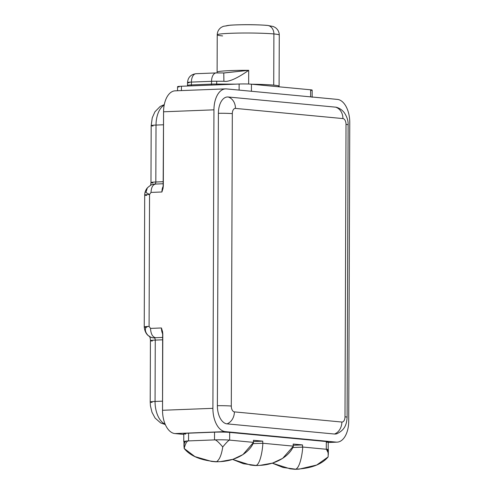 <?xml version="1.0" encoding="UTF-8"?>
<svg xmlns="http://www.w3.org/2000/svg" width="494" height="494" viewBox="0 0 494 494"><rect width="100%" height="100%" fill="white"/><g stroke="black" fill="none" stroke-linecap="round" stroke-linejoin="round"><path stroke-width="0.74" d="M154.838 184.071A2.217 1.241 -92.2 0 0 155.82 182.002L163.329 181.712L155.82 182.002L156.024 125.068A11.078 0.685 -179.8 0 0 151.176 125.618A11.078 0.685 0.2 0 1 156.024 125.068L155.82 182.002A11.078 0.685 -179.8 0 0 150.979 182.558A11.078 0.685 0.2 0 1 155.82 182.002A2.217 1.241 -92.2 0 1 154.783 184.083A11.078 9.127 -101.6 0 0 153.554 184.231A11.078 9.127 -101.6 0 0 153.504 184.243L153.554 184.231A11.078 9.127 78.4 0 1 154.721 184.089M150.633 185.262L150.979 182.558A11.078 0.685 -179.8 0 0 152.893 182.947M156.024 125.068L163.526 124.778L156.024 125.068A22.156 12.443 -92.2 0 1 164.181 105.129A22.156 12.443 87.8 0 0 156.024 125.068M150.979 182.558L151.176 125.618A11.078 0.685 -179.8 0 0 153.091 126.013M225.548 88.877L175.172 90.828A22.156 12.443 -92.2 0 0 163.57 111.786L213.945 109.835L212.902 408.334L162.532 410.279A22.156 12.443 -92.2 0 0 174.913 433.571L225.283 431.62L174.913 433.571L183.799 434.411L174.913 433.571A22.156 12.443 -92.2 0 1 162.532 410.279L162.637 331.937L161.445 327.973L150.534 328.393C150.818 333.796 152.467 336.902 155.493 337.711L162.785 337.427L155.493 337.711C152.467 336.902 150.818 333.796 150.534 328.393L161.445 327.973L162.798 333.586L162.532 410.279L212.902 408.334A22.156 12.443 87.8 0 0 225.283 431.62L336.179 442.118L328.207 442.42L336.179 442.118A22.156 12.443 87.8 0 0 337.112 442.142A22.156 12.443 87.8 0 0 348.721 421.184L349.758 122.685A22.156 12.443 87.8 0 0 337.377 99.399L226.48 88.908A22.156 12.443 87.8 0 0 225.548 88.877A22.156 12.443 87.8 0 0 213.945 109.835A22.156 12.443 -92.2 0 1 226.48 88.908L337.377 99.399A22.156 12.443 -92.2 0 1 349.758 122.685L348.721 421.184A22.156 12.443 -92.2 0 1 336.179 442.118L225.283 431.62A22.156 12.443 -92.2 0 1 212.902 408.334L213.945 109.835L163.57 111.786L163.31 186.275L161.915 191.993L151.01 192.413L149.546 194.494L149.083 326.423C141.519 326.497 146.595 338.353 154.239 337.816A2.217 1.241 -92.2 0 1 155.27 340.094L155.054 401.455A22.156 12.443 87.8 0 0 165.119 424.136A22.156 12.443 -92.2 0 1 155.054 401.455A11.078 0.685 -179.8 0 0 150.207 402.005A11.078 0.685 0.2 0 1 155.054 401.455L155.27 340.094L162.773 339.804L155.27 340.094A11.078 0.685 -179.8 0 0 150.423 340.644A11.078 0.685 0.2 0 1 155.27 340.094A2.217 1.241 -92.2 0 0 154.239 337.816A11.078 8.898 111.6 0 1 151.244 337.316A11.078 8.898 -68.4 0 0 154.239 337.816L155.493 337.711L154.239 337.816C146.595 338.353 141.519 326.497 149.083 326.423L150.534 328.393L149.083 326.423A11.078 0.685 -179.8 0 0 144.242 326.979A11.078 0.685 0.2 0 1 149.083 326.423L149.546 194.494A11.078 0.685 -179.8 0 0 144.699 195.044A11.078 0.685 0.2 0 1 149.546 194.494L151.01 192.413C151.325 187.065 152.998 184.274 156.03 184.04C152.998 184.274 151.325 187.065 151.01 192.413L161.915 191.993L163.125 188.023L163.57 111.786A22.156 12.443 -92.2 0 1 176.111 90.853M312.14 97.299L312.165 90.118A8.861 0.55 0.2 0 0 310.633 89.803L310.609 96.867L310.633 89.803L251.446 84.202A8.861 0.55 0.2 0 0 239.133 84.011L239.115 90.099L239.133 84.011L181.434 86.246L181.422 90.587L181.434 86.246L239.133 84.011A8.861 0.55 0.2 0 1 251.446 84.202L310.633 89.803A8.861 0.55 0.2 0 1 310.627 90.421M177.544 90.735L177.556 86.685A8.861 0.55 0.2 0 1 181.434 86.246A8.861 0.55 0.2 0 0 179.094 87M223.763 72.97L223.899 81.269L216.699 81.232L216.693 84.882L216.693 84.054L235.823 84.141L216.693 84.054A8.861 0.55 -179.8 0 0 211.543 84.128L191.394 84.912A2.161 1.21 -92.2 0 1 191.258 85.863A2.161 1.21 87.8 0 0 191.394 84.912A8.861 0.55 -179.8 0 0 187.516 85.351A8.861 0.55 -179.8 0 0 187.621 85.437M278.054 86.722A31.017 1.92 -179.8 0 0 279.091 86.228A31.017 1.92 -179.8 0 0 273.719 85.129A31.017 1.92 -179.8 0 0 251.687 84.227A31.017 1.92 -179.8 0 1 273.719 85.129L273.898 33.944L273.719 85.129A31.017 1.92 -179.8 0 1 279.091 86.228L279.178 86.827M211.543 84.128A2.161 1.21 -92.2 0 1 211.407 85.085A2.161 1.21 87.8 0 0 211.543 84.128L211.549 81.312L191.4 82.09L191.394 84.912L211.543 84.128L211.549 81.312A8.861 0.55 0.2 0 1 216.699 81.232L216.693 84.054A8.861 0.55 -179.8 0 0 211.543 84.128M191.394 84.912A8.861 0.55 -179.8 0 0 187.516 85.351L187.522 82.529A8.861 0.55 0.2 0 1 191.4 82.09L191.394 84.912M196.414 73.717A8.861 4.977 87.8 0 0 196.044 73.705A8.861 4.977 87.8 0 0 191.4 82.09A8.861 0.55 -179.8 0 0 187.522 82.529A8.861 0.55 -179.8 0 0 189.06 82.844M223.776 72.951L248.704 70.327L248.655 84.029L248.704 70.327C236.997 78.503 228.728 82.146 223.899 81.269L216.699 81.232A8.861 0.55 -179.8 0 0 211.549 81.312A8.861 4.977 -92.2 0 1 216.193 72.927L223.776 72.951L223.899 81.269C228.728 82.146 236.997 78.503 248.704 70.327L224.443 72.939M216.563 72.939A8.861 4.977 87.8 0 0 216.193 72.927A8.861 4.977 87.8 0 0 211.549 81.312L191.4 82.09A8.861 4.977 -92.2 0 1 196.044 73.705C190.832 74.415 187.992 77.354 187.522 82.529M216.952 72.921L217.107 72.136A31.017 1.92 -179.8 0 1 248.704 70.327A31.017 1.92 -179.8 0 0 217.107 72.136L217.237 34.827A31.017 1.92 0.2 0 1 239.133 33.067A31.017 1.92 0.2 0 1 273.898 33.944A31.017 1.92 0.2 0 1 279.271 35.043A31.017 1.92 -179.8 0 0 273.898 33.944A8.861 7.311 -84.6 0 0 267.408 25.404A8.861 7.311 -84.6 0 0 266.599 25.379A22.156 1.371 0.2 0 0 241.77 24.756A22.156 1.371 0.2 0 0 226.129 26.015M279.091 86.228L279.271 35.043C279.203 31.943 277.906 29.467 275.362 27.602L273.312 26.522L267.408 25.404A8.861 7.311 95.4 0 1 273.898 33.944A31.017 1.92 -179.8 0 0 239.133 33.067A31.017 1.92 -179.8 0 0 217.237 34.827A31.017 1.92 -179.8 0 0 222.609 35.926M251.446 84.202L251.421 91.267L251.446 84.202M165.305 424.562L160.618 422.913L155.091 418.054L151.985 412.28L150.429 405.784L150.207 402.005A11.078 0.685 -179.8 0 0 152.127 402.394M162.563 401.165L155.054 401.455L162.563 401.165M150.207 402.005L150.423 340.644A11.078 0.685 -179.8 0 0 152.343 341.039M151.244 337.316C147.181 335.84 144.847 332.388 144.242 326.979A11.078 0.685 -179.8 0 0 146.156 327.368M147.335 187.918L145.903 192.499L149.546 194.494L145.903 192.499L147.329 187.918M153.177 184.318C153.381 184.725 152.763 183.101 147.385 187.856C145.619 189.98 144.723 192.382 144.699 195.044A11.078 0.685 -179.8 0 0 146.619 195.439M154.764 184.089L153.072 184.342M163.31 186.028A8.861 4.977 87.8 0 0 161.915 191.993A8.861 4.977 87.8 0 1 163.31 186.028M335.636 107.161L228.166 96.991A17.259 9.695 87.8 0 0 218.397 113.299L217.379 405.716A17.259 9.695 87.8 0 0 227.024 423.858L334.494 434.028A12.183 10.053 -84.6 0 0 341.86 422.043A5.539 3.112 87.8 0 0 344.997 416.813L346.016 124.395A12.183 0.753 0.2 0 1 348.128 124.828A12.183 0.753 -179.8 0 0 346.016 124.395A5.539 3.112 87.8 0 0 342.922 118.579L235.453 108.408A5.539 3.112 87.8 0 0 232.316 113.639L231.297 406.056A5.539 3.112 87.8 0 0 234.391 411.879L341.86 422.043A12.183 10.053 95.4 0 1 334.494 434.028L227.024 423.858A12.183 10.053 -84.6 0 0 234.391 411.879A12.183 10.053 95.4 0 1 227.024 423.858A17.259 9.695 -92.2 0 1 217.379 405.716A12.183 0.753 0.2 0 1 231.297 406.056A12.183 0.753 -179.8 0 0 217.379 405.716L218.397 113.299A12.183 0.753 0.2 0 1 232.316 113.639A12.183 0.753 -179.8 0 0 218.397 113.299A17.259 9.695 -92.2 0 1 228.166 96.991A12.183 10.053 95.4 0 1 235.453 108.408A12.183 10.053 -84.6 0 0 228.166 96.991L335.636 107.161A12.183 10.053 95.4 0 1 342.922 118.579A12.183 10.053 -84.6 0 0 335.636 107.161A17.259 9.695 -92.2 0 1 336.785 107.389C339.977 108.433 342.533 110.285 344.466 112.941C347.109 117.029 348.326 120.987 348.128 124.828L347.109 417.245A12.183 0.753 -179.8 0 0 344.997 416.813A12.183 0.753 0.2 0 1 347.109 417.245C346.627 426.581 343.219 430.564 337.075 433.658A17.259 9.695 -92.2 0 1 334.494 434.028M161.445 327.973A8.861 4.977 87.8 0 0 162.798 334.197A8.861 4.977 87.8 0 1 161.445 327.973M185.688 434.103A10.905 0.673 0.2 0 1 188.572 433.176L214.532 432.17A10.905 0.673 0.2 0 1 229.679 432.404L326.318 441.543A10.905 0.673 0.2 0 1 326.318 442.309M328.183 449.67L328.207 441.932A10.905 0.673 0.2 0 0 326.318 441.543L326.293 449.262L326.318 441.543L229.679 432.404A10.905 0.673 0.2 0 0 214.532 432.17L214.507 439.901L214.532 432.17L188.572 433.176L188.547 440.907L188.572 433.176A10.905 0.673 0.2 0 0 183.799 433.72L183.774 441.55A10.905 0.673 -179.8 0 0 183.978 441.685A10.905 0.673 -179.8 0 1 186.466 441.117A10.905 0.673 -179.8 0 0 183.774 441.55M183.959 446.273L183.978 441.543A11.078 0.685 0.2 0 1 186.466 441.117A11.078 0.685 0.2 0 0 185.478 441.889C184.342 442.007 183.904 444.192 184.151 448.453C185.577 443.081 187.133 440.562 188.825 440.895L214.47 439.901A11.078 0.685 0.2 0 1 229.858 440.135L253.533 442.377L229.858 440.135A11.078 0.685 -179.8 0 0 214.47 439.901L188.825 440.895A11.078 0.685 -179.8 0 0 186.466 441.019L186.466 441.019A11.078 0.685 0.2 0 1 188.825 440.895C187.133 440.562 185.577 443.081 184.151 448.453L184.015 445.218M229.679 432.404L229.654 440.117L229.679 432.404M253.447 442.371L253.453 440.278L262.771 441.161L262.765 443.266L262.771 441.161L253.453 440.278L253.447 442.371M293.183 446.131L293.189 444.038L302.507 444.921L302.6 447.138A27.695 15.549 -92.2 0 1 302.581 447.039L302.581 447.039A27.695 15.549 -92.2 0 0 302.6 447.138L292.775 447.508L302.501 447.132L302.507 444.921L293.189 444.038L293.183 446.131M327.374 449.948A11.078 0.685 -179.8 0 0 326.423 449.274L302.748 447.033C302.167 455.882 299.555 467.898 295.653 469.201L282.945 467.454L272.317 463.168L290.151 468.831L295.653 469.201C299.555 467.898 302.167 455.882 302.748 447.033L326.423 449.274C327.775 448.972 328.343 451.522 328.121 456.931C321.872 464.397 311.053 468.485 295.653 469.201L299.086 469.139L316.703 465.027L328.121 456.931L328.263 453.072L326.423 449.274A11.078 0.685 0.2 0 1 328.343 449.67L328.325 454.492M184.151 448.453L194.914 456.598L211.518 461.402L216.533 461.711C201.138 460.531 190.344 456.11 184.151 448.453M214.47 439.901C215.625 439.444 218.379 441.797 222.745 446.959C221.534 454.906 219.459 459.821 216.533 461.711C219.459 459.821 221.534 454.906 222.745 446.959C218.379 441.797 215.625 439.444 214.47 439.901M229.858 440.135C229.284 439.654 226.913 441.926 222.745 446.959C226.913 441.926 229.284 439.654 229.858 440.135M220.305 461.637L232.958 459.321L242.949 454.585L253.533 442.377C250.6 451.003 237.034 461.983 216.533 461.711M253.447 441.519L262.771 441.161L253.447 441.519M259.924 465.379L272.608 463.076L282.654 458.364L293.405 446.15L262.876 443.26L252.965 443.643L262.876 443.26C262.394 452.189 259.869 464.156 256.09 465.459L243.332 463.705L232.637 459.426L250.569 465.089L256.09 465.459C259.869 464.156 262.394 452.189 262.876 443.26L293.405 446.15C290.33 454.832 276.621 465.737 256.09 465.459M293.183 445.279L302.507 444.921L293.183 445.279M292.769 447.521L302.6 447.138L292.769 447.521M346.016 124.395A5.539 3.112 87.8 0 0 342.922 118.579L235.453 108.408A5.539 3.112 87.8 0 0 232.316 113.639L231.297 406.056A5.539 3.112 87.8 0 0 234.391 411.879L341.86 422.043A5.539 3.112 87.8 0 0 344.997 416.813L346.016 124.395M164.28 104.635L160.167 106.476L154.9 111.835L152.251 117.825L151.176 125.618M187.405 86.018L187.516 85.351M216.193 72.927L196.044 73.705M217.237 34.827C217.323 31.727 218.644 29.257 221.195 27.411L223.257 26.349L230.253 25.182C240.695 24.515 255.515 24.459 267.408 25.404M149.466 336.13C150.053 336.877 150.664 340.841 150.423 340.644M144.699 195.044L144.242 326.979M155.11 184.083L163.323 183.731M328.207 442.488L337.112 442.142M212.309 461.482L215.73 461.804M215.983 461.81L219.41 461.68M291.429 468.967L294.85 469.294M295.103 469.3L298.537 469.164M251.847 465.225L255.312 465.552M255.552 465.558L259.029 465.422"/></g></svg>
